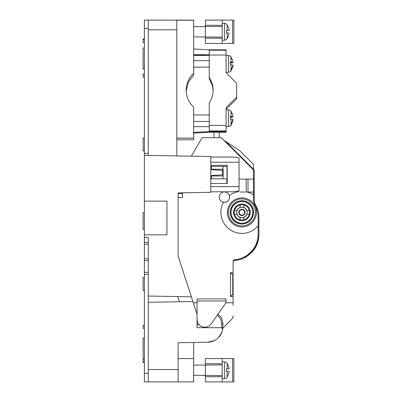 <?xml version="1.0" encoding="UTF-8"?>
<svg xmlns="http://www.w3.org/2000/svg" width="402" height="402" viewBox="0 0 402 402"><rect width="100%" height="100%" fill="white"/><g stroke="black" fill="none" stroke-linecap="round" stroke-linejoin="round"><path stroke-width="0.6" d="M144.393 381.9L148.288 381.9L144.393 381.9L144.393 272.325L148.288 272.325L148.288 381.9L193.674 381.9L193.674 342.464M144.393 153.373L148.288 153.373L148.288 20.1L144.393 20.1L144.393 272.325M148.288 272.325L148.288 260.652L144.393 260.652M144.393 258.803L148.288 258.803L148.288 260.652M148.288 258.803L148.288 237.441L144.393 237.441M144.393 201.131L166.961 201.131L166.961 234.843L144.393 234.843M148.288 296.038L191.367 296.792L178.111 255.999L178.111 192.88L210.789 192.312L210.789 157.041L232.994 157.041L239.059 157.88L239.059 162.227L210.789 162.227M148.288 155.428L210.789 156.519L210.789 157.041M144.393 155.484L148.288 155.484L148.288 153.373M148.288 20.1L193.674 20.1L193.674 75.028L188.282 82.284L186.166 91.063M144.393 42.662L143.097 42.662L143.097 39.552L144.393 39.552M197.045 324.585A7.779 7.779 0 0 0 197.05 324.841L199.271 324.841M144.393 358.961L143.097 358.961L143.097 362.448L144.393 362.448M144.393 362.071L143.097 362.071M144.393 229.467L143.097 229.467L143.097 212.608L144.393 212.608M144.393 68.978L143.097 68.978L143.097 68.647L144.393 68.647M144.393 47.974L143.097 47.974L143.097 68.647M144.393 325.233L143.097 325.233L143.097 328.344L144.393 328.344M144.393 338.132L143.097 338.132L143.097 358.961M144.393 337.881L143.097 338.132M144.393 358.855L143.097 358.855M144.393 74.043L143.097 74.043L143.097 77.159L144.393 77.159M144.393 290.475L143.097 290.475L143.097 277.511L144.393 277.511M144.393 137.976L143.097 137.976L143.097 150.946L144.393 150.946M144.393 39.034L143.097 39.034L143.097 39.552M182.523 193.608L178.111 193.608L178.111 192.88M178.111 358.559L193.674 358.559M178.111 342.73L207.688 342.223L178.111 342.73L178.111 381.9M217.331 315.098L220.532 318.796L221.683 323.545L221.683 327.695L222.944 327.695L197.045 327.695L197.045 314.269L191.367 296.792M193.674 20.216L176.815 20.216L176.815 138.097L193.674 138.097L176.815 138.243L176.815 155.926M193.674 73.4A22.693 22.638 180 0 0 193.674 107.068L193.674 139.725L176.815 139.881L176.815 154.443M214.08 340.725L207.688 342.223A15.562 15.562 0 0 0 222.733 329.424L221.613 327.695M177.654 296.55L179.342 301.751L192.9 301.515M179.342 301.751L148.288 302.294M239.059 162.227L239.059 190.955L232.994 191.794L210.789 191.794M210.789 183.493L227.195 183.493L227.195 165.338L210.789 165.338M218.688 337.399L222.095 331.841M222.733 329.424L222.979 323.545L221.683 318.193L218.075 314.037M222.633 329.936L221.783 332.65M226.813 165.338L226.813 166.378M226.813 178.825L226.813 183.493M193.674 126.68L209.236 126.65M213.11 91.048A22.693 22.638 0 0 0 209.236 79.189L209.236 77.561A22.693 22.638 0 0 1 209.236 102.907L209.236 131.047L226.095 131.047L226.095 132.288L209.236 132.288L209.236 131.565L193.674 132.384M209.236 132.288L193.674 133.107M226.095 131.565L209.236 131.565M226.095 109.324L236.466 98.977L236.466 97.349A155.614 155.232 0 0 0 236.632 90.234A155.614 155.232 0 0 0 236.466 83.119L226.095 72.772L226.095 49.808L209.236 49.808L193.674 48.989M209.236 125.419L226.095 125.419L226.095 107.696L236.466 97.349M236.466 98.977A155.614 155.232 0 0 0 236.632 91.862L236.632 90.234M193.674 55.27L205.347 55.3L205.347 54.722L209.236 54.722M193.674 55.416L209.236 55.446M193.674 54.833L205.347 54.868M193.674 54.692L205.347 54.722M205.347 55.446L200.628 54.853M226.095 50.22L209.236 50.22L209.236 55.049L226.095 55.049M226.095 131.047L226.095 125.419M209.236 77.561L209.236 55.049M232.964 62.496L231.044 62.109L231.044 56.933C232.462 59.782 233.105 61.637 232.964 62.496L230.346 62.496L232.964 62.677L230.346 63.124M230.346 71.43L231.044 70.651L232.964 65.084L230.346 64.642L230.346 62.054L231.044 62.109M230.346 56.154L231.044 56.933M232.944 65.265L232.964 65.265C233.105 66.124 232.462 67.978 231.044 70.832L230.346 71.611M232.964 116.831L231.044 116.439L231.044 111.264C232.462 114.118 233.105 115.972 232.964 116.831L230.346 116.831L232.964 117.012L230.346 117.454M230.346 125.761L231.044 124.982L232.964 119.419L230.346 118.972L230.346 116.384L231.044 116.439M230.346 110.485L231.044 111.264M232.944 119.6L232.964 119.6C233.105 120.459 232.462 122.314 231.044 125.163L230.346 125.942M232.652 43.441L233.874 43.441L233.874 20.1L232.652 20.1L232.652 43.441L205.347 43.441L205.347 36.959L193.674 36.858M232.652 20.1L205.347 20.1L205.347 36.959L222.2 37.105L222.2 38.255L205.347 38.255M209.236 43.441L205.452 43.441M222.2 20.1L222.2 37.105M222.2 26.437L193.674 26.688M222.2 43.441L222.2 38.255M228.597 30.477L227.155 30.477L227.155 24.899C228.572 27.758 229.21 29.617 229.075 30.477L228.668 28.321M228.823 33.07L229.075 33.07C229.215 33.924 228.572 35.783 227.155 38.647L227.155 33.07L229.075 33.07C229.21 33.929 228.572 35.788 227.155 38.647L226.457 39.426L227.155 38.647M226.457 24.115L227.155 24.899L226.457 24.115M226.457 33.07L227.155 33.07L226.457 33.07L226.457 30.477L227.155 30.477L226.457 30.477M232.652 381.9L233.874 381.9L233.874 358.559L232.652 358.559L232.652 381.9L205.347 381.9L205.347 375.418L193.674 375.312M232.652 358.559L205.347 358.559L205.347 375.418L222.2 375.563L222.2 376.714L205.347 376.714M222.2 376.714L222.2 381.9L205.452 381.9M209.236 358.559L222.2 358.559L222.2 375.563M222.2 364.895L193.674 365.142M228.597 368.93L227.155 368.93L227.155 363.353C228.572 366.212 229.21 368.071 229.075 368.93L228.668 366.775M228.823 371.523L229.075 371.523C229.215 372.383 228.572 374.242 227.155 377.101L227.155 371.523L229.075 371.523C229.21 372.383 228.572 374.242 227.155 377.101L226.457 377.885L227.155 377.101M226.457 362.574L227.155 363.353L226.457 362.574M226.457 371.523L227.155 371.523L226.457 371.523L226.457 368.93L227.155 368.93L226.457 368.93M233.095 272.712L233.095 274.958L230.502 272.712L233.095 272.712L233.095 261.687A1.945 1.945 0 0 1 234.868 259.752A1.945 1.945 0 0 0 233.095 261.687A1.945 1.945 0 0 1 234.868 259.752A1.945 1.945 0 0 0 233.095 261.687A1.945 1.945 0 0 1 234.868 259.752A24.638 24.638 0 0 0 249.195 253.516L249.969 252.818A24.638 24.638 0 0 0 258.124 234.512L258.124 225.773A21.01 21.01 0 0 1 223.542 202.226L224.406 202.296C228.296 201.754 229.949 199.508 229.361 195.568A21.01 21.01 0 0 1 238.411 191.699L238.411 191.136M258.124 225.773L258.124 217.457C258.064 212.97 256.999 208.919 254.918 205.306L253.456 200.698L253.456 179.086L239.059 179.086M253.456 179.086L253.456 169.875L221.296 137.715L202.06 137.715L191.402 156.182M178.111 197.498L182.523 197.498L182.523 192.804M233.095 274.958L233.095 302.796L225.944 302.796L211.201 323.856A7.779 7.779 0 0 1 197.045 319.394L197.045 302.796L193.317 302.796M222.592 170.423L211.437 169.639L211.437 169.227L222.592 169.227L222.592 175.97L211.437 175.97L211.437 178.825L226.999 178.825L226.999 166.378L223.11 166.378L223.11 178.825M222.592 174.78L211.437 175.563L211.437 175.97M197.045 298.907L197.045 300.982L225.944 300.982L225.944 298.907L197.045 298.907M197.045 314.269L197.045 300.982M225.944 300.982L225.944 302.796M233.095 302.796L233.095 305.369M233.095 296.57L230.502 296.57L230.502 272.712M229.165 219.376A14.522 14.522 0 0 0 248.878 225.155A14.522 14.522 0 0 0 254.657 205.447A14.522 14.522 0 0 0 234.949 199.663A14.522 14.522 0 0 0 229.165 219.376M239.828 192.05L245.27 192.05M224.406 191.925A5.186 5.186 0 0 0 219.221 197.111A5.186 5.186 0 0 0 224.406 202.296A5.186 5.186 0 0 0 229.592 197.111A5.186 5.186 0 0 0 224.406 191.925M223.11 166.378L211.437 166.378L211.437 169.227M246.195 179.086L246.195 192.05L253.456 192.05M248.009 179.086L248.009 192.05M253.456 169.227L253.456 164.378L239.703 150.619L225.753 141.524A1.945 1.945 0 0 0 224.542 140.966M224.884 140.961L223.889 140.313M214.035 137.715L214.035 132.288M219.221 137.715L219.221 132.288M222.949 327.675A5.186 5.186 0 0 0 224.311 326.695L231.577 319.434A5.186 5.186 0 0 0 233.095 315.766M232.748 274.958L232.748 294.324L230.502 296.57M233.095 294.324L232.748 294.324M231.577 319.434L224.311 326.695M253.747 205.945A13.487 13.487 0 0 0 235.446 200.578A13.487 13.487 0 0 0 230.08 218.879A13.487 13.487 0 0 0 248.381 224.246A13.487 13.487 0 0 0 253.747 205.945M243.728 217.407A5.316 5.316 0 0 0 246.923 214.191M246.898 210.558A5.316 5.316 0 0 0 243.728 207.412M240.1 207.412A5.316 5.316 0 0 0 236.929 210.558M236.904 214.191A5.316 5.316 0 0 0 240.1 217.407M241.914 217.663A5.251 5.251 0 0 0 247.165 212.412A5.251 5.251 0 0 0 241.914 207.161A5.251 5.251 0 0 0 236.662 212.412A5.251 5.251 0 0 0 241.914 217.663M249.346 210.558A7.653 7.653 0 0 0 243.728 204.94L243.728 207.482A5.251 5.251 0 0 1 246.828 210.558L249.346 210.558A7.653 7.653 0 0 1 249.346 214.191L246.853 214.191A5.251 5.251 0 0 1 243.728 217.341L243.728 219.804A7.653 7.653 0 0 0 249.346 214.191M248.195 254.677L248.647 254.325M235.165 150.941L254.235 170.006L254.235 200.568A7.779 7.779 0 0 0 255.355 204.588A7.779 7.779 0 0 1 254.235 200.568A7.779 7.779 0 0 0 255.355 204.588A7.779 7.779 0 0 1 254.235 200.568A7.779 7.779 0 0 0 255.355 204.588A24.638 24.638 0 0 1 258.903 217.326L258.903 234.185A24.638 24.638 0 0 1 250.747 252.496L249.808 253.34A24.638 24.638 0 0 1 239.828 258.793M258.903 217.326L258.903 234.185M253.456 192.96A1.945 1.945 0 0 0 254.235 191.402L254.235 170.815A1.945 1.945 0 0 0 253.662 169.438L225.753 141.529M229.663 145.439L225.185 140.961L224.537 140.961M254.235 200.568A7.779 7.779 0 0 0 255.355 204.588A7.779 7.779 0 0 1 254.235 200.568A7.779 7.779 0 0 0 255.355 204.588M251.144 252.883L249.808 254.094A24.638 24.638 0 0 1 234.914 260.37A1.945 1.945 0 0 0 233.095 262.315A1.945 1.945 0 0 1 234.341 260.496M248.195 255.431L248.647 255.079L248.195 255.431M258.903 234.939L258.903 218.08L258.903 234.939A24.638 24.638 0 0 1 250.747 253.25M243.728 204.94A7.653 7.653 0 0 0 234.482 214.191A7.653 7.653 0 0 0 243.728 219.804M240.1 219.804L240.1 217.341M236.969 214.191L234.482 214.191M234.482 210.558L236.999 210.558M240.1 207.482L240.1 204.94M252.154 217.969A11.673 11.673 0 0 0 247.506 202.131A11.673 11.673 0 0 0 231.673 206.779A11.673 11.673 0 0 0 236.316 222.618A11.673 11.673 0 0 0 252.154 217.969M144.393 373.267L148.288 373.267M144.393 274.365L148.288 274.365M144.393 244.185L148.288 244.185M144.393 242.406L148.288 242.406M144.393 28.406L148.288 28.406M148.288 369.579L178.111 369.579M148.288 29.823L176.815 29.823M239.059 186.603L210.789 186.603M221.683 323.545L222.979 323.545M209.236 130.957L226.095 130.957M226.095 72.31L228.426 72.31L228.426 55.451L226.095 55.451M232.808 66.159A12.97 10.919 180 0 1 231.044 69.772L231.044 64.697M231.044 70.651L231.044 69.772M226.095 126.645L228.426 126.645L228.426 109.786L226.095 109.786M232.808 120.489A12.97 10.919 180 0 1 231.044 124.102L231.044 119.027M231.044 124.982L231.044 124.102M222.2 25.286L205.347 25.286M222.2 40.2L224.537 40.2L224.537 23.341L222.2 23.341M222.2 363.745L205.347 363.745M222.2 378.659L224.537 378.659L224.537 361.8L222.2 361.8M253.456 194.859A21.01 21.01 0 0 0 247.094 192.05M241.914 215.12A2.708 2.708 0 0 1 239.205 212.412A2.708 2.708 0 0 1 241.914 209.703A2.708 2.708 0 0 1 244.622 212.412A2.708 2.708 0 0 1 241.914 215.12M241.914 209.256A3.156 3.156 0 0 1 245.069 212.412A3.156 3.156 0 0 1 241.914 215.567A3.156 3.156 0 0 1 238.758 212.412A3.156 3.156 0 0 1 241.914 209.256M241.914 217.593A5.181 5.181 0 0 1 236.733 212.412A5.181 5.181 0 0 1 241.914 207.231A5.181 5.181 0 0 1 247.094 212.412A5.181 5.181 0 0 1 241.914 217.593M249.215 216.361A8.321 8.321 0 0 0 245.903 205.07A8.321 8.321 0 0 0 234.607 208.382A8.321 8.321 0 0 0 237.924 219.678A8.321 8.321 0 0 0 249.215 216.361M232.381 207.166A10.859 10.859 0 0 1 247.119 202.844A10.859 10.859 0 0 1 251.441 217.577A10.859 10.859 0 0 1 236.708 221.904A10.859 10.859 0 0 1 232.381 207.166M231.768 206.829A11.563 11.563 0 0 1 247.456 202.226A11.563 11.563 0 0 1 252.059 217.914A11.563 11.563 0 0 1 236.371 222.517A11.563 11.563 0 0 1 231.768 206.829M209.236 60.642L193.674 60.642M209.236 67.124L193.674 67.124M228.426 55.451L230.346 56.114M228.426 72.31L230.346 71.646M209.236 114.972L193.674 114.972M209.236 121.454L193.674 121.454M228.426 109.786L230.346 110.45M228.426 126.645L230.346 125.982M224.537 40.2L226.457 39.537M224.537 23.341L226.457 24.004M224.537 378.659L226.457 377.996M224.537 361.8L226.457 362.463"/></g></svg>
